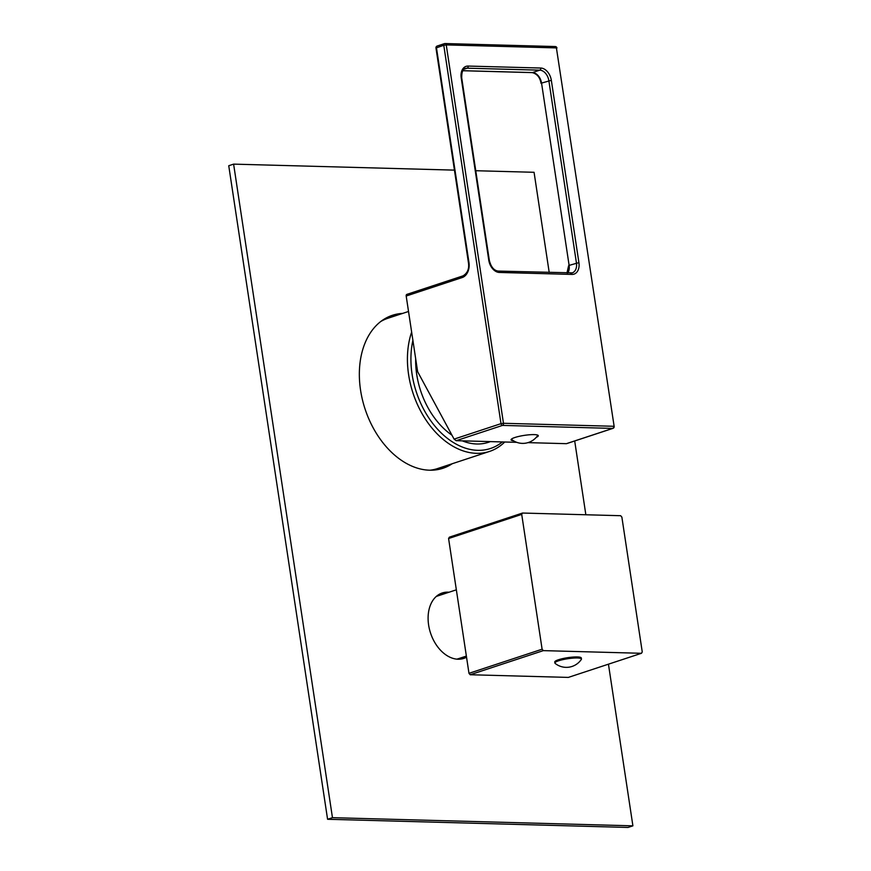<?xml version="1.0" encoding="UTF-8"?>
<svg xmlns="http://www.w3.org/2000/svg" width="871" height="871" viewBox="0 0 871 871"><rect width="100%" height="100%" fill="white"/><g stroke="black" fill="none" stroke-linecap="round" stroke-linejoin="round"><path stroke-width="1.31" d="M411.645 332.069A79.141 54.372 71.7 0 0 408.619 374.748A79.141 54.372 71.7 0 0 489.491 451.439L437.558 468.565A79.141 54.372 -108.3 0 1 429.882 470.231M380.834 321.464A79.141 54.372 -108.3 0 1 387.987 318.242L408.532 311.47M489.491 451.439A79.141 54.372 71.7 0 0 504.745 442M412.898 340.398A76.67 52.674 71.7 0 0 412.081 374.236A76.67 52.674 71.7 0 0 502.349 441.945M490.308 441.608A70.126 48.188 -108.3 0 1 462.327 440.857M451.984 435.217A70.126 48.188 -108.3 0 1 416.708 374.367A70.126 48.188 -108.3 0 1 415.674 358.7M437.449 46.011A1.764 1.209 71.7 0 0 437.155 46.054A1.764 1.209 71.7 0 0 436.458 47.698L468.979 262.672A12.368 8.721 91.6 0 1 462.261 277.522L406.191 296.02A1.764 1.209 -108.3 0 1 406.888 294.376A1.764 1.209 -108.3 0 1 407.182 294.333M406.191 296.02L417.634 371.688L454.085 439.115L456.164 440.682L516.721 442.326M566.825 443.524L612.672 428.401A1.764 1.241 -88.4 0 0 613.63 426.278L503.471 423.284L446.246 44.911L556.406 47.905L614.153 426.42A1.764 1.764 0 0 1 612.966 428.358A1.764 1.209 -108.3 0 1 612.672 428.401L502.513 425.407A1.764 1.241 -88.4 0 0 503.471 423.284L500.999 423.654L443.775 45.281L446.246 44.911A1.764 1.241 91.6 0 0 445.07 43.55L555.241 46.544A1.764 1.241 91.6 0 1 556.406 47.905L614.153 426.42M566.335 443.677L527.957 442.631M536.286 437.329A13.784 2.406 171.4 0 0 538.3 435.696A13.784 2.406 171.4 0 0 529.644 434.76A13.784 2.406 171.4 0 0 514.913 437.492A13.784 2.406 171.4 0 0 511.059 439.811A13.784 2.406 171.4 0 0 513.465 440.78M554.925 46.588A1.764 1.241 91.6 0 1 555.241 46.544A1.764 1.764 0 0 1 556.939 48.047M444.765 43.594A1.764 1.241 91.6 0 1 445.07 43.55A1.764 1.764 0 0 0 444.471 43.637A1.764 1.209 -108.3 0 1 444.765 43.594M435.968 47.992A1.764 1.764 0 0 1 437.155 46.054L444.471 43.637A1.764 1.209 -108.3 0 0 443.775 45.281L435.968 47.992L468.478 262.977C469.317 268.91 467.477 273.211 462.958 275.889A1.764 1.209 -108.3 0 1 463.252 275.846M537.843 435.195A13.424 2.341 -8.6 0 1 537.734 435.456A18.008 18.008 0 0 1 511.527 439.42A13.424 2.341 171.4 0 1 511.342 439.202M466.366 656.081L458.494 658.672A33.033 22.7 -108.3 0 1 456.742 659.14M436.11 596.602A33.033 22.7 -108.3 0 1 437.808 595.927L456.35 589.819M554.892 663.038A13.424 2.341 171.4 0 1 558.659 660.773A13.424 2.341 -8.6 0 1 573.009 658.117A13.424 2.341 -8.6 0 1 581.447 659.02A13.424 2.341 -8.6 0 1 581.338 659.412A18.008 18.008 0 0 1 555.121 663.386A13.424 2.341 171.4 0 1 554.892 663.038L554.74 662.004A13.424 2.341 -8.6 0 1 558.507 659.739A13.424 2.341 -8.6 0 1 572.857 657.082A13.424 2.341 -8.6 0 1 581.295 657.997L581.447 659.02M522.524 513.041L449.392 537.157A98.924 67.971 71.7 0 0 448.587 538.518L468.979 673.327A98.924 67.971 71.7 0 0 470.198 674.742L543.33 650.626L641.459 653.294A98.924 67.971 71.7 0 0 641.862 652.619A98.924 67.971 71.7 0 0 642.254 651.933L621.872 517.124A98.924 67.971 71.7 0 0 620.653 515.708L522.524 513.041A98.924 67.971 71.7 0 0 522.121 513.716A98.924 67.971 71.7 0 0 521.718 514.402L542.11 649.211A98.924 67.971 71.7 0 0 543.33 650.626M470.198 674.742L568.317 677.409L641.459 653.294M448.587 538.518L521.718 514.402M468.979 673.327L542.11 649.211M549.209 272.471L534.065 172.295L475.751 170.716M454.433 170.128L233.613 164.129L332.461 817.673L632.901 825.839L608.448 664.181M632.901 825.839L628.024 827.45L327.583 819.273L228.746 165.73L233.613 164.129M447.367 465.332A80.557 55.352 -108.3 0 1 440.41 469.012M390.012 316.173A80.557 55.352 -108.3 0 1 397.797 315.008M464.864 656.571A34.448 23.669 -108.3 0 1 461.314 659.02M439.866 593.978A34.448 23.669 -108.3 0 1 444.177 593.826M327.583 819.273L332.461 817.673M585.835 514.652L574.697 440.976M452.234 463.72A80.557 55.352 -108.3 0 1 442.882 468.293A80.557 55.352 -108.3 0 1 360.572 390.241A80.557 55.352 -108.3 0 1 392.429 315.291A80.557 55.352 -108.3 0 1 402.674 313.397M466.54 657.224A34.448 23.669 -108.3 0 1 463.818 658.411A34.448 23.669 -108.3 0 1 428.619 625.03A34.448 23.669 -108.3 0 1 442.239 592.977A34.448 23.669 -108.3 0 1 449.055 592.215M462.261 277.522A1.764 1.209 -108.3 0 1 462.958 275.889L406.888 294.376M499.355 272.449A12.368 8.492 -108.3 0 1 488.773 260.168L461.205 77.867A12.368 8.492 -108.3 0 1 468.141 66.065L540.749 68.036A12.368 8.492 -108.3 0 1 551.332 80.317L578.91 262.617A12.368 8.492 -108.3 0 1 571.964 274.419L499.355 272.449A1.764 1.241 -88.4 0 0 498.19 271.077C493.922 270.533 490.961 266.94 489.306 260.309L461.728 77.998C461.608 72.151 462.839 68.961 465.43 68.439A10.604 7.284 -108.3 0 1 467.183 68.188L539.791 70.159A10.604 7.284 -108.3 0 1 548.861 80.687L576.439 262.988A10.604 7.284 -108.3 0 1 572.247 272.852A10.604 7.284 -108.3 0 1 571.017 273.091M454.085 439.115L500.999 423.654A1.764 1.209 -108.3 0 0 502.513 425.407L456.164 440.682M468.141 66.065A1.764 1.241 91.6 0 1 467.183 68.188L464.025 69.223M540.749 68.036A1.764 1.241 91.6 0 1 539.791 70.159L532.475 72.576L462.806 70.682M551.332 80.317L541.555 83.093A10.604 7.284 71.7 0 0 532.475 72.576A1.764 1.241 -88.4 0 1 532.17 72.62L462.773 70.725M578.91 262.617L569.122 265.394A10.604 7.284 -108.3 0 1 567.816 272.971M571.964 274.419A1.764 1.241 -88.4 0 0 570.483 273.102M569.122 265.394L541.555 83.093L569.122 265.394M531.865 72.554A1.764 1.241 -88.4 0 0 532.17 72.62C537.059 73.795 540.02 77.388 541.054 83.387M612.966 428.358L566.607 443.644M572.247 272.852L498.19 271.077M566.967 272.95L568.621 265.699"/></g></svg>
